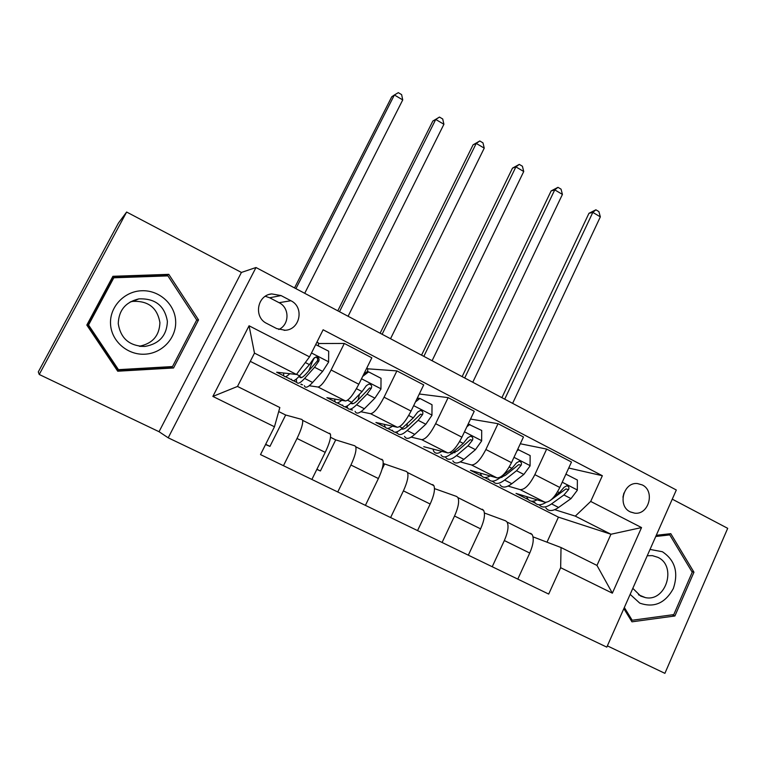 <?xml version="1.0" encoding="UTF-8"?>
<svg xmlns="http://www.w3.org/2000/svg" width="766" height="766" viewBox="0 0 766 766"><rect width="100%" height="100%" fill="white"/><g stroke="black" fill="none" stroke-linecap="round" stroke-linejoin="round"><path stroke-width="1.15" d="M642.262 484.926L637.408 483.557C623.371 481.91 617.205 505.991 630.217 511.86L634.698 513.163C648.879 515.116 655.313 490.929 642.262 484.926M607.371 645.862L664.898 673.343L727.7 528.329L672.27 499.164M168.194 437.807L606.806 647.136L676.321 490.001L255.997 267.516L168.194 437.807L159.041 431.708L241.414 272.437L126.629 212.038L39.238 374.478L159.041 431.708M39.238 374.478L38.3 371.912L118.395 223.126L126.629 212.038M266.827 323.482L276.718 328.595L285.239 330.27C300.186 329.61 304.456 307.051 290.879 300.732L281.065 295.571L271.7 293.914C257.079 295.159 253.393 317.354 266.827 323.482M274.467 426.767L212.871 396.424L249.065 325.78L309.531 356.87L296.461 374.45L254.484 353.116L237.498 386.447L279.839 407.531L274.467 426.767L260.507 454.592L548.695 594.071L560.655 567.702L561.028 547.527L596.973 565.423L610.952 534.247L575.295 516.131L554.728 509.677M568.726 468.036L602.354 475.724L323.128 329.782L309.531 356.87M602.354 475.724L590.701 501.433L641.535 527.573L612.36 593.171L560.655 567.702M241.414 272.437L255.997 267.516M296.461 374.45L276.67 372.238L283.937 375.915M546.991 542.175L558.424 517.146L250.29 361.351M558.424 517.146L610.952 534.247L641.535 527.573M565.921 474.154L577.373 480.023L577.325 490.24L571.015 498.609L558.586 507.465L551.558 503.894C546.014 507.724 541.897 508.021 539.197 504.784L539.13 504.784M520.315 443.763L546.675 449.077L571.484 462.032L559.812 487.473C554.651 497.603 549.672 502.515 544.894 502.209L516.025 493.4L528.387 499.652M531.374 501.165L535.357 503.185M546.675 449.077L534.84 474.652C529.622 484.84 524.71 489.828 520.104 489.627L508.069 486.075M493.256 481.709L492.595 481.163M470.535 419.059L498.034 423.694L523.475 436.974L511.497 462.654C506.23 472.9 501.385 477.974 496.942 477.86L470.439 470.324L481.891 476.117M484.61 477.496L489.034 479.736M491.791 481.134L492.461 481.469M498.034 423.694L485.874 449.498C480.569 459.801 475.782 464.962 471.521 464.962L460.242 461.888M419.308 393.992L448.129 397.64L474.24 411.265L461.917 437.195C456.565 447.555 451.844 452.792 447.756 452.898L423.761 446.693M448.129 397.64L435.634 423.694C430.224 434.121 425.58 439.445 421.683 439.655L411.189 437.118M367.718 368.81L396.903 370.897L423.703 384.896L411.045 411.064C405.587 421.549 401.011 426.949 397.305 427.275L375.924 422.478L385.394 427.275M387.529 428.357L392.901 431.067M395.084 432.177L397.621 433.46M396.903 370.897L384.053 397.2C378.548 407.751 374.047 413.247 370.543 413.688L360.863 411.735M352.504 410.04L350.589 409.657L350.818 409.188M318.637 343.532L344.317 343.446L371.836 357.818L358.814 384.235C353.26 394.844 348.827 400.426 345.514 400.982L326.91 397.669L335.307 401.92M337.136 402.839L343.005 405.817M344.872 406.765L347.85 408.268M344.317 343.446L331.103 369.997C325.493 380.673 321.136 386.361 318.043 387.031L309.205 385.738M302.58 384.762L300.942 384.522L301.182 384.053M285.431 376.671L291.836 379.917M293.368 380.692L296.806 382.425M278.719 411.562L285.67 415.009L301.89 419.452L302.618 420.352C303.116 423.627 301.249 429.669 297.017 438.478L283.458 465.699M330.519 437.29L335.709 439.875L354.83 445.802L355.759 446.779C356.621 450.207 355.012 456.277 350.924 465.019L337.749 491.983M383.192 463.459L406.401 471.463L407.512 472.526C408.728 476.088 407.359 482.197 403.414 490.862L390.612 517.557M434.494 488.612L456.651 496.473L457.934 497.613C459.485 501.299 458.346 507.437 454.535 516.025L442.087 542.472M484.418 513.009L505.627 520.842L507.082 522.067C508.94 525.869 508.03 532.035 504.344 540.547L492.232 566.735M533.04 536.861L561.028 547.527M311.542 363.352L314.414 357.636M265.553 444.539L269.948 446.387L285.67 415.009M265.678 444.299L269.948 446.387M329.591 433.24L330.433 434.178C331.123 437.539 329.38 443.6 325.224 452.361L311.877 479.459M316.827 469.414L320.408 470.966L335.709 439.875M316.904 469.261L320.408 470.966M381.813 459.227L382.837 460.251C383.89 463.746 382.406 469.845 378.394 478.539L365.411 505.368M382.023 469.309L384.532 464.129M432.685 484.552L433.891 485.654C435.28 489.283 434.044 495.401 430.166 504.028L417.547 530.599M482.274 509.227L483.643 510.405C485.357 514.158 484.342 520.305 480.598 528.856L468.323 555.168M530.608 533.28L532.14 534.534C534.161 538.402 533.366 544.578 529.746 553.052L517.797 579.115M575.295 516.131L590.701 501.433M254.484 353.116L249.065 325.78M237.498 386.447L212.871 396.424M612.36 593.171L596.973 565.423M278.776 329.485C289.577 324.784 289.759 307.74 279.073 302.694L269.67 297.773L265.323 296.289M622.94 497.201L623.917 493.045M117.725 371.213L173.547 367.977L198.538 319.901L168.807 274.352L112.908 276.296L86.817 325.071L117.725 371.213M623.84 608.635L631.96 621.82L674.903 615.979L693.958 572.202L670.786 533.672L656.28 535.3M117.418 370.744L171.373 367.623L171.91 366.588M167.036 275.913L166.701 275.396L112.372 277.302M166.701 275.396L168.807 274.352M196.632 320.178L198.538 319.901M171.373 367.623L173.547 367.977M691.765 571.455L693.958 572.202M672.175 614.839L674.903 615.979M289.759 373.703C286.302 377.083 284.282 377.59 283.688 375.196L283.592 373.013M315.697 344.585L328.691 351.201L328.604 362.079L322.63 371.386L312.614 382.473C308.009 387.443 305.251 388.506 304.351 385.662M318.426 345.887L318.579 343.197L317.842 342.507M308.784 370.84L313.553 358.699M296.394 379.017L296.528 381.698C297.361 384.513 300.071 383.421 304.629 378.414L314.558 367.259L318.761 361.179C319.566 358.747 318.704 357.339 316.166 356.946L313.639 358.536L309.454 364.635L299.573 375.847C295.034 380.874 292.363 381.985 291.568 379.189M315.764 356.994C317.679 357.952 318.177 359.311 317.248 361.083L306.256 373.674C302.446 377.868 300.186 378.797 299.487 376.451L299.41 376.029M304.715 293.301L402.734 99.915L394.385 94.984L391.752 96.784L294.537 287.911M295.925 288.648L394.385 94.984L398.301 92.657L401.623 94.63L402.734 99.915M341.741 400.312C338.132 403.366 335.862 403.644 334.953 401.154L334.618 399.038M363.716 374.277L367.019 371.749L368.599 371.874L381.028 378.318L380.951 389.051L374.9 398.157L364.338 408.757C359.474 413.496 356.391 414.368 355.089 411.352M367.68 371.797L367.661 368.657L366.866 367.891M347.132 406.009L347.458 407.493C348.702 410.48 351.738 409.58 356.563 404.802L367.038 394.136L371.338 388.209L369.585 387.989L358.009 400.043L359.493 394.222M368.599 371.874L362.653 376.441M371.338 388.209C372.152 385.892 371.347 384.503 368.944 384.063L366.359 385.652L362.059 391.579L351.632 402.303C346.835 407.1 343.829 408.01 342.622 405.042M358.009 400.043C354.514 403.548 352.121 404.563 350.838 403.108M348.09 316.262L443.907 124.284L435.739 119.448L432.838 121.057L337.787 310.805M339.491 311.705L435.739 119.448L439.473 117.074L442.729 118.998L443.907 124.284M432.838 121.057L439.473 117.074M392.441 426.183C388.649 428.97 386.141 429.056 384.925 426.461L384.388 424.383M416.752 399.268L418.112 398.205L419.902 398.454L432.014 404.726L431.947 415.325L425.819 424.24L414.751 434.379C409.638 438.899 406.239 439.579 404.563 436.4M406.87 427.093L407.263 423.502M419.902 398.454L415.45 401.949M396.836 431.861L397.123 432.637C398.741 435.787 402.093 435.078 407.177 430.521L418.159 420.323L422.564 414.55C423.368 412.319 422.631 410.959 420.343 410.48L417.7 412.051L413.314 417.834L402.37 428.079C397.315 432.666 393.992 433.384 392.412 430.253M422.564 414.55L420.563 414.195L408.441 425.743C405.386 428.548 403.04 429.621 401.394 428.96M390.536 338.725L484.236 148.144L476.232 143.414L473.072 144.831L380.118 333.21M382.119 334.273L476.232 143.414L479.794 140.973L482.982 142.869L484.236 148.144M473.072 144.831L479.794 140.973M441.877 451.375C437.913 453.922 435.174 453.845 433.661 451.136L432.953 449.067M468.17 424.038L481.709 430.463L481.642 440.938L475.447 449.661L463.899 459.351C458.556 463.669 454.86 464.167 452.821 460.835M454.87 452.783L454.793 450.676M469.893 424.345L466.867 426.786M445.41 456.871L445.563 457.158C447.545 460.471 451.193 459.945 456.507 455.598L467.988 445.841L472.469 440.22C473.273 438.066 472.593 436.735 470.41 436.227L467.739 437.788L463.258 443.418L451.825 453.213C446.54 457.589 442.911 458.125 440.967 454.832M472.469 440.22L470.247 439.741L457.608 450.801L450.983 453.912M432.091 360.729L523.733 171.517L515.901 166.883L512.492 168.127L421.559 355.146M423.847 356.362L515.901 166.883L519.281 164.393L522.412 166.241L523.733 171.517M512.492 168.127L519.281 164.393M490.106 475.916C485.96 478.262 482.992 478.022 481.211 475.217L480.349 473.139M517.682 449.393L530.139 455.559L530.082 465.9L523.829 474.441L511.832 483.71C506.259 487.827 502.285 488.153 499.911 484.677M501.893 477.486L501.692 476.433M518.63 449.594L516.945 450.983M492.864 481.153C495.2 484.543 499.126 484.169 504.622 480.043L516.552 470.717L521.129 465.24C521.924 463.152 521.292 461.85 519.204 461.324L516.514 462.865L511.947 468.352L500.054 477.725C494.539 481.891 490.633 482.254 488.335 478.817M521.129 465.24L518.697 464.646L505.56 475.236L499.576 478.089M472.775 382.263L562.426 194.411L554.747 189.872L551.108 190.945L462.147 376.633M464.713 377.992L554.747 189.872L557.974 187.335L561.038 189.145L562.426 194.411M551.108 190.945L557.974 187.335M175.653 320.973C174.935 304.15 159.175 289.969 141.748 290.745C124.312 291.262 109.538 306.86 110.534 323.989C111.271 341.129 127.558 355.28 144.966 354.189C162.382 353.346 176.63 337.777 175.653 320.973M167.4 321.404C164.709 305.749 155.192 298.233 138.847 298.884C125.586 302.072 118.73 310.335 118.251 323.683C120.683 338.601 129.607 346.175 145.033 346.423C159.328 343.848 166.787 335.508 167.4 321.404M139.297 346.261C152.52 343.599 159.395 335.728 159.912 322.649C157.365 307.827 148.345 300.732 132.853 301.354L130.258 301.919M118.462 369.662L117.16 369.298L87.678 325.291L112.573 278.747L113.808 277.79L167.917 275.884L196.728 319.996L172.513 366.56L118.462 369.662L88.55 325.004L113.808 277.79M87.678 325.291L88.55 325.004M630.15 594.368L639.734 603.11C654.02 608.127 665.223 603.254 673.352 588.508C678.686 572.422 675.028 560.166 662.37 551.731L650.037 549.423M632.812 588.345L640.702 596.101L645.403 597.614C666.094 602.076 677.125 565.892 657.803 557.313L652.364 555.628L647.232 555.762M655.763 536.487L669.781 534.898L692.225 572.221L673.774 614.619L632.18 620.249L624.338 607.515M667.052 534.093L669.781 534.898M630.533 619.503L632.18 620.249M537.148 499.844C532.839 501.998 529.66 501.625 527.621 498.714L526.606 496.627M558.586 507.465C552.813 511.401 548.571 511.564 545.871 507.954M546.072 502.343C540.834 505.617 537.004 505.579 534.572 502.228M551.558 503.894L563.92 494.98L568.573 489.637L565.93 488.928L550.716 500.141M568.573 489.637C569.368 487.616 568.765 486.333 566.773 485.788L564.063 487.32L559.419 492.672L554.469 496.272M512.626 403.347L600.343 216.855L592.817 212.402L588.958 213.302L501.902 397.678M504.717 399.172L592.817 212.402L595.891 209.807L598.888 211.588L600.343 216.855M588.958 213.302L595.891 209.807M544.894 502.209L520.104 489.627M496.942 477.86L471.521 464.962M447.756 452.898L421.683 439.655M397.305 427.275L370.543 413.688M345.514 400.982L318.043 387.031M325.224 452.361L297.017 438.478M358.814 384.235L331.103 369.997M411.045 411.064L384.053 397.2M378.394 478.539L350.924 465.019M461.917 437.195L435.634 423.694M430.166 504.028L403.414 490.862M511.497 462.654L485.874 449.498M480.598 528.856L454.535 516.025M559.812 487.473L534.84 474.652M529.746 553.052L504.344 540.547M269.67 297.773L281.065 295.571M279.073 302.694L290.879 300.732M328.604 361.811L311.484 352.982M299.573 375.847L296.557 374.315M312.614 382.473L304.629 378.414M309.454 364.635L305.328 362.529M322.63 371.386L314.558 367.259M317.248 361.083L318.761 361.179M380.951 388.783L361.514 378.768M351.632 402.303L347.572 400.235M364.338 408.757L356.563 404.802M362.059 391.579L356.439 388.707M374.9 398.157L367.038 394.136M431.947 415.067L413.669 405.645M402.37 428.079L399.574 426.662M414.751 434.379L407.177 430.521M413.314 417.834L408.709 415.478M425.819 424.24L418.159 420.323M481.642 440.68L464.474 431.823M451.825 453.213L450.236 452.409M463.899 459.351L456.507 455.598M463.258 443.418L459.619 441.551M475.447 449.661L467.988 445.841M530.091 465.642L513.976 457.34M511.832 483.71L504.622 480.043M511.947 468.352L509.227 466.963M523.829 474.441L516.552 470.717M577.325 489.991L562.225 482.207M559.419 492.672L557.581 491.734M571.015 498.609L563.92 494.98M330.433 434.178L302.618 420.352M382.837 460.251L355.759 446.779M433.891 485.654L407.512 472.526M483.643 510.405L457.934 497.613M532.14 534.534L507.082 522.067M269.594 294.345L271.7 293.914M284.129 330.328L285.239 330.27M630.447 511.985L634.698 513.163M318.579 343.197L316.846 342.297M299.487 376.451L301.66 377.552M367.661 368.657L366.732 368.168M351.221 402.725L353.03 403.644M401.93 428.491L403.108 429.084M451.365 453.606L451.94 453.893M132.853 301.354L138.847 298.884M139.881 346.337L145.033 346.423M638.471 594.77L645.403 597.614"/></g></svg>
